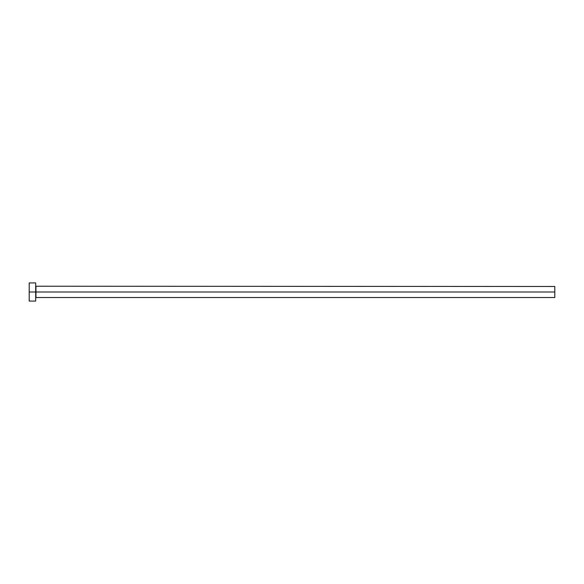 <?xml version="1.0" encoding="UTF-8"?>
<svg xmlns="http://www.w3.org/2000/svg" width="584" height="584" viewBox="0 0 584 584"><rect width="100%" height="100%" fill="white"/><g stroke="black" fill="none" stroke-linecap="round" stroke-linejoin="round"><path stroke-width="0.88" d="M29.2 301.081L29.2 282.919L29.2 292L554.8 292L554.8 297.519L554.8 292L35.945 292L35.945 286.481L35.945 292L29.2 292L29.2 301.081L35.69 301.081L35.69 282.919L35.69 301.081M35.69 297.774L35.945 292L35.945 297.519L554.8 297.519M554.8 292L554.8 286.481L554.8 292M554.8 286.481L35.69 286.226M29.2 282.919L35.69 282.919"/></g></svg>
